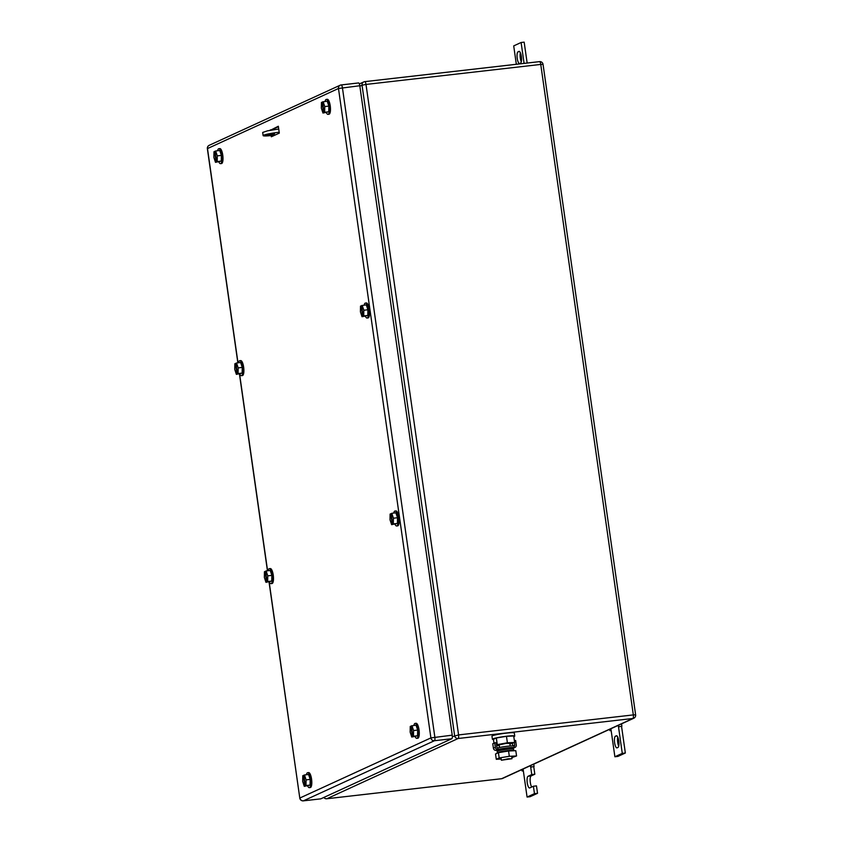 <?xml version="1.0" encoding="UTF-8"?>
<svg xmlns="http://www.w3.org/2000/svg" width="843" height="843" viewBox="0 0 843 843"><rect width="100%" height="100%" fill="white"/><g stroke="black" fill="none" stroke-linecap="round" stroke-linejoin="round"><path stroke-width="1.26" d="M524.083 63.394L521.111 42.498L513.714 45.891L516.327 64.279M521.111 42.498L524.167 42.15L527.149 63.046M518.024 51.813A5.912 1.707 83.5 0 0 517.191 58.114A5.912 1.707 83.5 0 0 519.52 63.51A5.912 1.707 83.5 0 0 519.678 63.467L520.563 63.067A5.912 1.707 83.5 0 0 521.406 56.766A5.912 1.707 83.5 0 0 519.067 51.36A5.912 1.707 83.5 0 0 518.909 51.412L518.024 51.813L519.667 51.623M521.29 61.813A5.912 1.707 83.5 0 1 520.363 52.709M611.154 730.533L609.9 730.649L611.112 730.27L614.884 756.761L622.282 753.368L618.509 726.877L621.881 726.192L618.509 726.877L618.288 725.349M621.554 723.852L621.881 726.192M609.71 729.279L609.9 730.649M610.901 728.742L611.112 730.27M618.509 725.243L618.699 726.613M622.282 753.368L625.348 753.01L621.576 726.529M614.884 756.761L617.951 756.403L625.348 753.01M615.422 736.192A5.912 1.707 83.5 0 0 614.589 742.493A5.912 1.707 83.5 0 0 616.928 747.889A5.912 1.707 83.5 0 0 617.087 747.846L617.972 747.446A5.912 1.707 83.5 0 0 618.804 741.145A5.912 1.707 83.5 0 0 616.465 735.749A5.912 1.707 83.5 0 0 616.307 735.791L615.422 736.192L617.065 736.013M618.699 746.192A5.912 1.707 83.5 0 1 617.761 737.088M523.345 770.829L522.091 770.945L523.303 770.555L527.075 797.046L534.462 793.653L533.408 786.234L529.72 787.931A5.912 1.707 83.5 0 1 529.562 787.973A5.912 1.707 83.5 0 1 527.223 782.578A5.912 1.707 83.5 0 1 528.055 776.277L531.754 774.58L530.7 767.172L534.072 766.477L530.7 767.172L530.479 765.634M533.745 764.137L534.072 766.477M521.891 769.575L522.091 770.945M523.092 769.027L523.303 770.555M530.7 765.528L530.89 766.898M531.754 774.58L534.82 774.232L533.767 766.814M531.733 787.004A5.912 1.707 83.5 0 1 530.152 780.766A5.912 1.707 83.5 0 1 531.122 775.929L534.82 774.232M533.408 786.234L536.475 785.887L537.528 793.305L534.462 793.653M527.075 797.046L530.142 796.688L537.528 793.305M270.403 130.265L278.338 126.239L279.318 133.12L271.33 136.787L271.151 135.565M272.795 136.113L272.689 135.396M271.92 130.001L270.35 129.896M271.878 129.727L278.401 126.735M341.257 84.943L358.454 82.972A3.224 0.927 -96.5 0 1 358.538 82.941A3.224 0.927 -96.5 0 1 359.792 85.744L452.227 735.159A3.224 0.927 -96.5 0 1 451.785 738.742L320.814 798.837L303.438 800.829L434.419 740.734A3.224 0.927 -96.5 0 0 434.851 737.151L342.427 87.735A3.224 0.927 -96.5 0 0 341.173 84.932A3.224 0.927 -96.5 0 0 341.088 84.964A3.224 3.077 -114.6 0 0 340.193 85.206L209.222 145.302A3.224 3.224 0 0 0 207.367 148.684L207.494 148.579A3.224 3.077 -114.6 0 1 209.222 145.302M325.071 101.445A7.524 2.171 83.5 0 1 326.083 99.463A7.524 2.171 83.5 0 1 326.283 99.411A7.524 2.171 83.5 0 1 329.255 106.281A7.524 2.171 83.5 0 1 328.19 114.3A7.524 2.171 83.5 0 1 327.99 114.353A7.524 2.171 83.5 0 1 326.346 112.646M327.105 99.348A7.524 2.171 83.5 0 1 327.305 99.295A7.524 2.171 83.5 0 1 330.277 106.165A7.524 2.171 83.5 0 1 329.213 114.184A7.524 2.171 83.5 0 1 329.012 114.237A7.524 2.171 83.5 0 1 328.812 114.227M323.154 101.655L324.755 106.566L328.844 106.102L327.242 101.192L322.521 101.95L324.028 112.54L325.609 112.361M328.844 106.102L328.749 111.782L322.953 113.036L321.341 108.136L321.446 102.446L322.542 102.098M324.755 106.566L324.66 112.256L328.749 111.782M325.63 112.509L322.953 113.036M324.66 112.256L324.028 112.54M323.586 112.751L322.079 102.151M268.074 570.722A7.524 2.171 83.5 0 1 269.096 568.751A7.524 2.171 83.5 0 1 269.286 568.698A7.524 2.171 83.5 0 1 272.268 575.569A7.524 2.171 83.5 0 1 271.204 583.588A7.524 2.171 83.5 0 1 271.003 583.641A7.524 2.171 83.5 0 1 269.36 581.933M270.118 568.635A7.524 2.171 83.5 0 1 270.308 568.582A7.524 2.171 83.5 0 1 273.29 575.453A7.524 2.171 83.5 0 1 272.226 583.461A7.524 2.171 83.5 0 1 272.026 583.525A7.524 2.171 83.5 0 1 271.815 583.514M265.956 582.323L266.588 582.039L265.081 571.438L264.449 571.733L264.354 577.423L265.956 582.323L271.752 581.069L271.857 575.379L270.245 570.479L266.156 570.943L267.768 575.853L271.857 575.379M267.768 575.853L267.663 581.544L271.752 581.069M266.588 582.039L269.075 581.596L267.031 581.828L265.524 571.238L266.156 570.943M267.031 581.828L267.663 581.544M217.599 150.749A7.524 2.171 83.5 0 1 218.611 148.768A7.524 2.171 83.5 0 1 218.811 148.716A7.524 2.171 83.5 0 1 221.783 155.586A7.524 2.171 83.5 0 1 220.718 163.605A7.524 2.171 83.5 0 1 220.518 163.658A7.524 2.171 83.5 0 1 218.874 161.951M219.633 148.653A7.524 2.171 83.5 0 1 219.833 148.6A7.524 2.171 83.5 0 1 222.805 155.47A7.524 2.171 83.5 0 1 221.741 163.489A7.524 2.171 83.5 0 1 221.54 163.542A7.524 2.171 83.5 0 1 221.34 163.531M215.481 162.341L216.114 162.056L214.607 151.455L213.974 151.751L213.869 157.441L215.481 162.341L221.277 161.097L221.372 155.407L219.77 150.497L215.682 150.971L217.283 155.871L221.372 155.407M217.283 155.871L217.188 161.561L221.277 161.097M216.114 162.056L218.6 161.614L216.556 161.856L215.049 151.255L215.682 150.971M216.556 161.856L217.188 161.561M413.871 725.433A7.524 2.171 83.5 0 1 414.893 723.463A7.524 2.171 83.5 0 1 415.093 723.399A7.524 2.171 83.5 0 1 418.065 730.27A7.524 2.171 83.5 0 1 417 738.289A7.524 2.171 83.5 0 1 416.8 738.342A7.524 2.171 83.5 0 1 415.156 736.645M415.915 723.336A7.524 2.171 83.5 0 1 416.115 723.283A7.524 2.171 83.5 0 1 419.087 730.154A7.524 2.171 83.5 0 1 418.023 738.173A7.524 2.171 83.5 0 1 417.822 738.226A7.524 2.171 83.5 0 1 417.612 738.215M411.953 725.654L413.565 730.554L417.654 730.091L416.042 725.18L411.321 725.939L412.828 736.54L414.408 736.36M417.654 730.091L417.548 735.781L411.753 737.035L410.151 732.124L410.246 726.434L411.342 726.097M413.565 730.554L413.46 736.245L417.548 735.781M414.429 736.508L411.753 737.035M413.46 736.245L412.828 736.54M412.385 736.74L410.878 726.15M364.134 305.113A7.524 2.171 83.5 0 1 365.145 303.143A7.524 2.171 83.5 0 1 365.346 303.08A7.524 2.171 83.5 0 1 368.317 309.961A7.524 2.171 83.5 0 1 367.263 317.969A7.524 2.171 83.5 0 1 367.063 318.032A7.524 2.171 83.5 0 1 365.419 316.325M366.168 303.027A7.524 2.171 83.5 0 1 366.368 302.964A7.524 2.171 83.5 0 1 369.339 309.834A7.524 2.171 83.5 0 1 368.286 317.853A7.524 2.171 83.5 0 1 368.085 317.906A7.524 2.171 83.5 0 1 367.875 317.895M362.216 305.335L363.818 310.245L367.906 309.771L366.305 304.871L361.584 305.63L363.091 316.22L364.671 316.041M367.906 309.771L367.811 315.461L362.016 316.715L360.404 311.805L360.509 306.114L361.605 305.777M363.818 310.245L363.723 315.925L367.811 315.461M364.692 316.188L362.016 316.715M363.723 315.925L363.091 316.22M362.648 316.42L361.141 305.83M238.474 362.764A7.524 2.171 83.5 0 1 239.496 360.793A7.524 2.171 83.5 0 1 239.697 360.73A7.524 2.171 83.5 0 1 242.668 367.601A7.524 2.171 83.5 0 1 241.604 375.62A7.524 2.171 83.5 0 1 241.404 375.672A7.524 2.171 83.5 0 1 239.76 373.976M240.518 360.667A7.524 2.171 83.5 0 1 240.719 360.614A7.524 2.171 83.5 0 1 243.69 367.485A7.524 2.171 83.5 0 1 242.626 375.504A7.524 2.171 83.5 0 1 242.426 375.556A7.524 2.171 83.5 0 1 242.215 375.546M236.367 374.366L236.999 374.071L235.482 363.481L234.849 363.765L234.754 369.455L236.367 374.366L242.152 373.112L242.257 367.422L240.645 362.511L236.556 362.985L238.169 367.885L242.257 367.422M238.169 367.885L238.074 373.575L242.152 373.112M236.999 374.071L239.486 373.639L237.441 373.87L235.935 363.27L236.556 362.985M237.441 373.87L238.074 373.575M306.399 774.738A7.524 2.171 83.5 0 1 307.421 772.768A7.524 2.171 83.5 0 1 307.621 772.704A7.524 2.171 83.5 0 1 310.593 779.585A7.524 2.171 83.5 0 1 309.529 787.594A7.524 2.171 83.5 0 1 309.328 787.657A7.524 2.171 83.5 0 1 307.684 785.95M308.443 772.652A7.524 2.171 83.5 0 1 308.643 772.588A7.524 2.171 83.5 0 1 311.615 779.469A7.524 2.171 83.5 0 1 310.551 787.478A7.524 2.171 83.5 0 1 310.35 787.531A7.524 2.171 83.5 0 1 310.14 787.531M304.291 786.34L304.913 786.045L303.406 775.455L302.774 775.739L302.679 781.429L304.291 786.34L310.076 785.086L310.182 779.396L308.57 774.496L304.481 774.959L306.093 779.87L310.182 779.396M306.093 779.87L305.998 785.55L310.076 785.086M304.913 786.045L307.41 785.613L305.366 785.845L303.849 775.254L304.481 774.959M305.366 785.845L305.998 785.55M393.734 513.081A7.524 2.171 83.5 0 1 394.745 511.1A7.524 2.171 83.5 0 1 394.945 511.048A7.524 2.171 83.5 0 1 397.917 517.918A7.524 2.171 83.5 0 1 396.853 525.937A7.524 2.171 83.5 0 1 396.653 525.99A7.524 2.171 83.5 0 1 395.019 524.283M395.767 510.984A7.524 2.171 83.5 0 1 395.968 510.932A7.524 2.171 83.5 0 1 398.939 517.802A7.524 2.171 83.5 0 1 397.875 525.821A7.524 2.171 83.5 0 1 397.675 525.874A7.524 2.171 83.5 0 1 397.474 525.863M391.616 524.673L392.248 524.388L390.741 513.787L390.109 514.082L390.003 519.773L391.616 524.673L397.411 523.419L397.506 517.739L395.904 512.829L391.816 513.292L393.418 518.203L397.506 517.739M393.418 518.203L393.323 523.893L397.411 523.419M392.248 524.388L394.735 523.946L392.69 524.177L391.184 513.587L391.816 513.292M392.69 524.177L393.323 523.893M274.913 135.143L272.352 135.438A12.898 1.159 -8.1 0 1 263.132 135.628L262.679 132.446L267.6 130.813L278.727 129.032M263.132 135.628A12.898 1.159 -8.1 0 1 279.181 132.214M269.096 134.996L266.03 135.059L274.533 133.847L269.096 134.996M508.16 758.784L511.996 758.711L501.364 760.228L508.16 758.784M499.551 747.478L499.172 744.864L505.969 743.431L509.815 743.347L510.184 745.96M509.92 744.074L514.63 742.441L507.391 742.778L496.527 744.769M496.653 745.665L499.267 745.539M507.391 742.778L506.474 736.308L513.714 735.981L514.63 742.441M506.474 736.308L496.337 737.973L497.254 744.432M496.337 737.973L493.44 739.3L493.987 743.178M493.461 739.511A11.286 1.012 -8.1 0 1 492.407 739.237A11.286 1.012 -8.1 0 1 506.675 736.224A11.286 1.012 -8.1 0 1 514.746 736.055A11.286 1.012 -8.1 0 1 513.798 736.613M492.407 739.237L491.964 736.16A11.286 1.012 -8.1 0 1 506.243 733.147A11.286 1.012 -8.1 0 1 514.304 732.978L514.746 736.055M499.846 749.564L499.962 750.418A9.262 0.832 -8.1 0 1 496.063 750.354A2.434 2.318 65.4 0 1 493.408 748.226L492.776 743.737L494.693 742.852L495.336 747.341A2.434 2.318 65.4 0 0 497.981 749.469A9.262 0.832 -8.1 0 1 507.739 747.815A9.262 0.832 -8.1 0 1 514.314 747.604A2.434 2.318 65.4 0 0 516.285 744.949L515.642 740.449L514.367 740.597M510.479 748.057L510.605 748.9A9.262 0.832 -8.1 0 0 512.386 748.489A2.434 2.318 65.4 0 0 513.06 748.299L514.989 747.414M512.46 743.442L512.807 745.844M514.388 742.557L514.746 745.117A0.822 0.78 65.4 0 1 514.082 746.013L514.314 747.604L512.386 748.489M496.063 750.354L497.981 749.469L497.76 747.889A9.262 0.832 -8.1 0 1 507.507 746.224A9.262 0.832 -8.1 0 1 514.082 746.013M494.693 742.852L496.221 742.672L496.864 747.172A0.822 0.78 65.4 0 0 497.76 747.889M499.888 749.901L506.759 748.257L510.531 748.394M499.182 757.952L498.424 752.662L495.526 753.99L496.285 759.29L499.182 757.952L509.32 756.297L516.559 755.96L511.838 757.594M501.195 759.058L496.285 759.29M498.424 752.662L508.561 750.997L509.32 756.297M508.561 750.997L515.8 750.67L516.559 755.96M497.17 752.894L497.275 751.345A8.167 0.738 -8.1 0 1 504.504 749.596A8.167 0.738 -8.1 0 1 513.261 748.932A8.167 0.738 -8.1 0 1 513.45 749.048L513.977 750.502A8.493 0.769 171.9 0 0 513.777 750.386A8.493 0.769 171.9 0 0 504.683 751.071A8.493 0.769 171.9 0 0 497.17 752.894A8.493 0.769 171.9 0 0 497.37 753.041A8.493 0.769 171.9 0 0 497.528 753.073M326.684 798.742A3.224 0.927 -96.5 0 0 326.789 798.753A3.224 0.927 -96.5 0 0 326.873 798.732L458.139 738.5L632.893 718.489L501.617 778.711L326.873 798.732A3.224 3.077 -114.6 0 1 323.954 797.394M501.448 778.732A3.224 0.927 83.5 0 0 501.532 778.732A3.224 0.927 83.5 0 0 501.617 778.711A3.224 3.077 65.4 0 0 502.512 778.468L633.778 718.236A3.224 3.077 65.4 0 1 632.893 718.489A3.224 0.927 -96.5 0 0 633.325 714.906L458.581 734.917L452.333 736.729M458.139 738.5A3.224 0.927 -96.5 0 0 458.581 734.917L365.999 84.437L540.753 64.426L633.325 714.906L635.633 714.853L543.05 64.374L540.753 64.426A3.224 0.927 83.5 0 0 539.499 61.623L364.745 81.645A3.224 0.927 83.5 0 1 365.999 84.437L362.047 85.196L454.63 735.676A3.224 3.077 -114.6 0 0 458.139 738.5M364.84 81.645L539.404 61.655A3.224 0.927 83.5 0 1 539.499 61.623A3.224 3.224 0 0 1 543.05 64.374L542.924 64.479M359.36 83.942L363.765 81.919A3.224 3.077 65.4 0 1 364.661 81.666A3.224 0.927 83.5 0 1 364.745 81.645A3.224 3.224 0 0 0 363.765 81.919A3.224 3.077 65.4 0 0 362.047 85.196L359.866 86.197M528.055 776.277L531.122 775.929M269.033 581.976L299.792 798.1L269.17 581.955M267.589 570.785L239.581 373.997M237.989 362.817L207.494 148.579L338.475 88.494L359.792 85.744M303.248 800.839A3.224 0.927 -96.5 0 0 303.354 800.85A3.224 0.927 -96.5 0 0 303.438 800.829A3.224 3.077 65.4 0 1 299.918 797.994L430.899 737.91L338.475 88.494A3.224 3.077 -114.6 0 1 340.193 85.206A3.224 3.224 0 0 1 341.173 84.932L358.538 82.941M452.227 735.159L430.899 737.91A3.224 3.077 65.4 0 0 434.419 740.734L451.785 738.742M513.145 745.855L514.746 745.117M493.408 748.226L495.336 747.341M323.817 797.457A3.224 3.224 0 0 0 326.789 798.753L501.532 778.732A3.224 3.224 0 0 0 502.512 778.468M633.778 718.236A3.224 3.224 0 0 0 635.633 714.853M267.442 570.795L239.444 374.007M237.852 362.838L207.367 148.684M320.73 798.858L303.354 800.85A3.224 3.224 0 0 1 299.792 798.1M327.99 114.353L329.012 114.237M326.283 99.411L327.305 99.295M269.286 568.698L270.308 568.582M271.003 583.641L272.026 583.525M218.811 148.716L219.833 148.6M220.518 163.658L221.54 163.542M416.8 738.342L417.822 738.226M415.093 723.399L416.115 723.283M367.063 318.032L368.085 317.906M365.346 303.08L366.368 302.964M239.697 360.73L240.719 360.614M241.404 375.672L242.426 375.556M307.621 772.704L308.643 772.588M309.328 787.657L310.35 787.531M394.945 511.048L395.968 510.932M396.653 525.99L397.675 525.874M501.364 760.228L500.995 757.657M511.996 758.711L511.638 756.192M493.007 735.57L495.579 734.221M512.523 732.272L513.145 732.704"/></g></svg>
